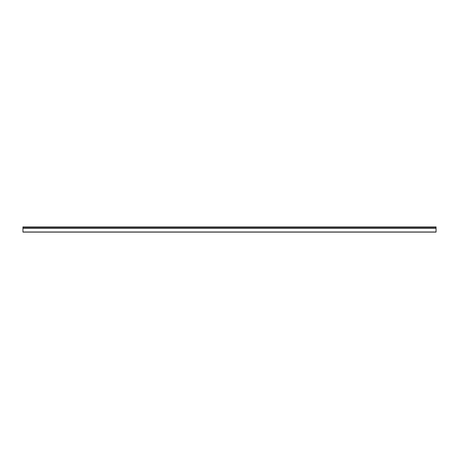 <?xml version="1.0" encoding="UTF-8"?>
<svg xmlns="http://www.w3.org/2000/svg" width="459" height="459" viewBox="0 0 459 459"><rect width="100%" height="100%" fill="white"/><g stroke="black" fill="none" stroke-linecap="round" stroke-linejoin="round"><path stroke-width="0.69" d="M22.95 232.105L436.05 232.105L22.95 232.105L22.95 226.895L436.05 226.895L436.05 227.819L22.95 227.819M436.05 232.105L436.05 227.819M436.05 232.002L22.95 232.002M436.05 228.232L22.95 228.232"/></g></svg>
